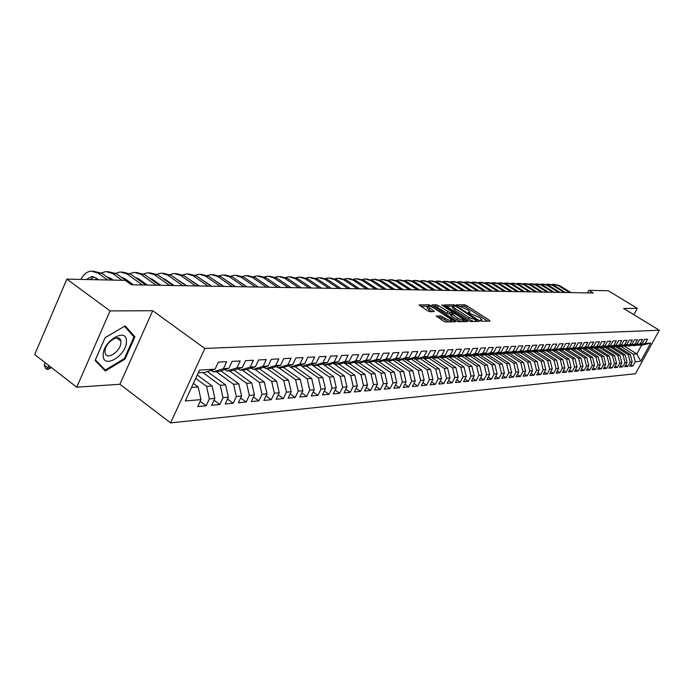 <?xml version="1.0" encoding="UTF-8"?>
<svg xmlns="http://www.w3.org/2000/svg" width="694" height="694" viewBox="0 0 694 694"><rect width="100%" height="100%" fill="white"/><g stroke="black" fill="none" stroke-linecap="round" stroke-linejoin="round"><path stroke-width="1.04" d="M480.604 320.715L482.035 321.287L489.947 321.122L489.409 320.29L466.559 305.594L464.546 304.787L456.296 304.883L467.687 309.767L469.994 311.953L468.146 312.517L468.65 313.003L479.554 317.41L481.905 319.639L480.083 320.22L480.604 320.715M436.309 315.891L443.509 321.157L445.669 322.007L455.481 321.652L429.074 304.77L419.029 304.935L427.747 310.851L429.898 311.71L434.323 311.502L427.73 306.401C428.302 305.542 430.41 306.149 434.045 308.214L449.565 318.32L451.534 320.212C450.953 321.07 448.844 320.463 445.218 318.39L440.473 315.839L436.144 316.212M110.086 310.921L76.73 387.2L119.915 384.268L152.697 310.721L110.086 310.921L66.85 279.109L125.232 280.359L131.383 284.783L593.231 292.998L588.876 290.335L587.514 292.903M152.697 310.721L204.825 348.44L659.3 330.24L635.452 373.745L170.611 422.906L204.825 348.44M633.865 314.712L637.292 308.379L623.611 308.448L659.3 330.24M637.292 308.379L608.291 290.751L588.876 290.335M468.407 320.689L470.489 321.513L479.519 321.331L478.99 320.489L455.923 305.603L453.876 304.779L444.42 304.926L468.407 320.689M467.574 321.574L458.266 321.756L456.149 320.914L431.911 304.935L436.24 304.77L438.339 305.612L449.886 312.578L452.766 312.404L442.243 305.36L441.74 304.883L443.353 305.36L467.574 321.574M624.531 346.254L636.849 353.931L641.629 345.187L650.686 343.114L645.255 343.443L647.571 339.201L644.579 339.357L642.254 343.617L640.241 343.738L642.566 339.47L639.53 339.626L637.187 343.92L635.14 344.042L637.491 339.739L634.394 339.904L632.043 344.233L629.961 344.354L632.321 340.017L629.18 340.181L626.812 344.545L624.704 344.666L627.072 340.294L623.889 340.468L621.503 344.857L619.352 344.987L621.746 340.581L618.501 340.754L616.099 345.187L613.921 345.317L616.324 340.867L613.028 341.049L610.616 345.517L608.395 345.647L610.815 341.162L607.458 341.344L605.038 345.846L602.774 345.985L605.211 341.465L601.802 341.648L599.364 346.185L597.066 346.323L599.512 341.769L596.051 341.951L593.596 346.532L591.253 346.67L593.726 342.073L590.195 342.263L587.723 346.887L585.346 347.026L587.827 342.394L584.244 342.584L581.754 347.243L579.343 347.382L581.841 342.715L578.189 342.905L575.682 347.607L573.227 347.755L575.742 343.036L572.029 343.235L569.505 347.972L567.007 348.128L569.54 343.365L565.757 343.573L563.224 348.353L560.674 348.501L563.224 343.704L559.381 343.912L556.822 348.735L554.237 348.891L556.796 344.051L552.884 344.259L550.307 349.125L547.67 349.282L550.255 344.398L546.265 344.614L543.68 349.516L540.99 349.681L543.593 344.753L539.533 344.97L536.93 349.923L534.198 350.088L536.809 345.118L532.671 345.334L530.051 350.34L527.266 350.505L529.895 345.482L525.688 345.707L523.05 350.756L520.214 350.921L522.86 345.864L518.574 346.089L515.911 351.181L513.022 351.355L515.685 346.245L511.313 346.479L508.641 351.615L505.692 351.797L508.381 346.636L503.922 346.87L501.233 352.058L498.231 352.24L500.929 347.035L496.392 347.278L493.677 352.517L490.615 352.699L493.339 347.442L488.706 347.685L485.974 352.977L482.859 353.159L485.592 347.85L480.873 348.102L478.123 353.446L474.939 353.636L477.698 348.275L472.883 348.527L470.116 353.923L466.871 354.122L469.638 348.7L464.728 348.969L461.944 354.408L458.63 354.608L461.423 349.143L456.418 349.412L453.607 354.912L450.233 355.111L453.043 349.594L447.925 349.863L445.106 355.423L441.653 355.632L444.481 350.045L439.267 350.323L436.422 355.944L432.9 356.152L435.745 350.513L430.419 350.8L427.556 356.473L423.956 356.69L426.827 350.991L421.388 351.277L418.499 357.011L414.83 357.237L417.719 351.476L412.158 351.771L409.26 357.566L405.504 357.792L408.41 351.971L402.737 352.274L399.813 358.13L395.97 358.364L398.903 352.483L393.099 352.795L390.158 358.711L386.237 358.945L389.187 353.003L383.253 353.315L380.295 359.301L376.287 359.544L379.254 353.532L373.19 353.853L370.206 359.908L366.102 360.151L369.104 354.07L362.901 354.408L359.891 360.524L355.701 360.776L358.711 354.625L352.37 354.964L349.342 361.158L345.048 361.409L348.093 355.198L341.595 355.545L338.542 361.8L334.161 362.06L337.215 355.779L330.57 356.135L327.499 362.459L323.005 362.728L326.085 356.369L319.283 356.733L316.186 363.136L311.589 363.413L314.694 356.976L307.728 357.349L304.614 363.829L299.903 364.116L303.026 357.601L295.887 357.983L292.747 364.541L287.923 364.827L291.072 358.243L283.759 358.633L280.602 365.27L275.657 365.565L278.823 358.893L271.328 359.292L268.144 366.016L263.078 366.319L266.27 359.561L258.584 359.978L255.375 366.779L250.178 367.091L253.397 360.255L245.511 360.672L242.284 367.56L236.958 367.881L240.193 360.958L232.108 361.392L228.855 368.367L223.39 368.696L226.652 361.678L218.35 362.129L215.079 369.191L204.912 372.374L198.267 372.791M650.686 343.114L640.736 361.262L635.244 361.748L633.336 354.192L620.618 346.263M630.794 364.593L632.945 365.946L635.244 361.748M632.945 365.946L629.9 366.232L632.208 362.008L630.169 362.19L628.244 354.582L615.404 346.558M625.667 365.044L627.853 366.423L630.169 362.19M627.853 366.423L624.765 366.71L627.081 362.459L625.008 362.632L623.073 354.964L610.113 346.853M620.462 365.504L622.683 366.9L625.008 362.632M622.683 366.9L619.542 367.195L621.876 362.91L619.768 363.092L617.825 355.363L604.734 347.156M615.17 365.972L617.426 367.395L619.768 363.092M617.426 367.395L614.233 367.69L616.584 363.37L614.442 363.561L612.49 355.762L599.269 347.46M609.8 366.441L612.091 367.889L614.442 363.561M612.091 367.889L608.846 368.193L611.206 363.838L609.037 364.029L607.059 356.169L593.708 347.763M604.335 366.918L606.669 368.401L609.037 364.029M606.669 368.401L603.372 368.705L605.749 364.315L603.537 364.506L601.551 356.586L588.07 348.076M598.783 367.404L601.151 368.913L603.537 364.506M601.151 368.913L597.803 369.225L600.197 364.801L597.95 364.992L595.946 357.011L582.327 348.397M593.144 367.907L595.547 369.434L597.95 364.992M595.547 369.434L592.147 369.755L594.55 365.296L592.268 365.495L590.256 357.436L576.497 348.718M587.402 368.401L589.857 369.971L592.268 365.495M589.857 369.971L586.387 370.292L588.807 365.79L586.491 365.998L584.461 357.878L570.563 349.047M581.572 368.913L584.062 370.509L586.491 365.998M584.062 370.509L580.54 370.839L582.977 366.302L580.618 366.51L578.579 358.321L564.526 349.377M575.638 369.434L578.171 371.056L580.618 366.51M578.171 371.056L574.589 371.394L577.044 366.822L574.641 367.031L572.585 358.772L559.329 350.314M569.609 369.963L572.186 371.62L574.641 367.031M572.186 371.62L568.542 371.958L571.006 367.343L568.559 367.56L566.495 359.232L553.153 350.696M563.467 370.501L566.087 372.184L568.559 367.56M566.087 372.184L562.383 372.531L564.864 367.881L562.383 368.098L560.301 359.692L546.872 351.086M557.23 371.047L559.893 372.765L562.383 368.098M559.893 372.765L556.128 373.12L558.618 368.427L556.094 368.644L553.994 360.169L540.479 351.485M550.871 371.594L553.586 373.355L556.094 368.644M553.586 373.355L549.752 373.71L552.268 368.982L549.691 369.208L547.583 360.654L533.972 351.893M544.408 372.158L547.176 373.953L549.691 369.208M547.176 373.953L543.272 374.318L545.796 369.546L543.176 369.772L541.051 361.149L527.353 352.3M537.833 372.73L540.643 374.56L543.176 369.772M540.643 374.56L536.67 374.934L539.212 370.119L536.549 370.353L534.406 361.643L520.621 352.726M531.136 373.32L533.998 375.185L536.549 370.353M533.998 375.185L529.947 375.558L532.506 370.7L529.8 370.943L527.64 362.155L513.76 353.151M524.308 373.91L527.223 375.81L529.8 370.943M527.223 375.81L523.111 376.2L525.688 371.299L522.92 371.542L520.752 362.676L506.776 353.584M517.368 374.508L520.335 376.46L522.92 371.542M520.335 376.46L516.145 376.851L518.739 371.906L515.92 372.149L513.734 363.205L499.663 354.027M510.298 375.124L513.317 377.111L515.92 372.149M513.317 377.111L509.049 377.51L511.66 372.522L508.789 372.773L506.585 363.743L492.428 354.478M503.089 375.749L506.169 377.779L508.789 372.773M506.169 377.779L501.814 378.187L504.443 373.146L501.528 373.407L499.307 364.289L485.045 354.938M495.75 376.382L498.891 378.456L501.528 373.407M498.891 378.456L494.458 378.872L497.104 373.788L494.119 374.049L491.89 364.844L477.533 355.406M488.272 377.033L491.465 379.15L494.119 374.049M491.465 379.15L486.945 379.575L489.617 374.439L486.581 374.708L484.325 365.417L469.821 355.849M480.647 377.692L483.909 379.861L486.581 374.708M483.909 379.861L479.302 380.286L481.983 375.107L478.886 375.376L476.622 365.998L461.952 356.291M472.874 378.36L476.197 380.581L478.886 375.376M476.197 380.581L471.504 381.015L474.202 375.784L471.053 376.061L468.762 366.588L453.928 356.742M464.954 379.045L468.346 381.31L471.053 376.061M468.346 381.31L463.557 381.761L466.273 376.478L463.054 376.755L460.755 367.195L445.748 357.202M456.869 379.739L460.33 382.056L463.054 376.755M460.33 382.056L455.446 382.515L458.179 377.18L454.9 377.467L452.583 367.811L437.402 357.67M448.628 380.451L452.158 382.819L454.9 377.467M452.158 382.819L447.179 383.288L449.929 377.9L446.58 378.195L444.247 368.436L428.892 358.147M440.222 381.171L443.822 383.6L446.58 378.195M443.822 383.6L438.738 384.077L441.514 378.638L438.096 378.933L435.745 369.078L420.2 358.633M431.642 381.908L435.32 384.398L438.096 378.933M435.32 384.398L430.133 384.875L432.926 379.384L429.439 379.687L427.07 369.728L411.334 359.119M422.889 382.654L426.637 385.205L429.439 379.687M426.637 385.205L421.345 385.699L424.155 380.147L420.599 380.459L418.213 370.396L402.286 359.622M413.954 383.418L417.779 386.029L420.599 380.459M417.779 386.029L412.375 386.532L415.212 380.928L411.577 381.249L409.165 371.082L393.047 360.134M404.828 384.198L408.74 386.879L411.577 381.249M408.74 386.879L403.223 387.391L406.068 381.726L402.364 382.056L399.935 371.776L383.617 360.654M395.511 384.988L399.501 387.738L402.364 382.056M399.501 387.738L393.871 388.267L396.734 382.541L392.951 382.871L390.505 372.487L373.979 361.175M385.994 385.803L390.071 388.614L392.951 382.871M390.071 388.614L384.32 389.152L387.2 383.374L383.331 383.713L380.867 373.207L364.133 361.713M376.269 386.627L380.433 389.516L383.331 383.713M380.433 389.516L374.552 390.063L377.467 384.224L373.511 384.571L371.021 373.953L354.07 362.268M366.328 387.469L370.587 390.436L373.511 384.571M370.587 390.436L364.584 391L367.508 385.092L363.465 385.439L360.958 374.708L343.79 362.823M356.169 388.328L360.533 391.373L363.465 385.439M360.533 391.373L354.382 391.954L357.332 385.977L353.194 386.341L350.67 375.489L333.276 363.387M345.786 389.213L350.244 392.336L353.194 386.341M350.244 392.336L343.955 392.925L346.931 386.888L342.697 387.252L340.155 376.278L322.519 363.968M335.159 390.106L339.722 393.316L342.697 387.252M339.722 393.316L333.293 393.914L336.286 387.816L331.958 388.189L329.398 377.085L311.519 364.558M324.298 391.026L328.965 394.322L331.958 388.189M328.965 394.322L322.389 394.938L325.399 388.761L320.975 389.152L318.39 377.918L300.268 365.157M313.185 391.954L317.956 395.354L320.975 389.152M317.956 395.354L311.224 395.979L314.261 389.733L309.732 390.132L307.121 378.768L290.56 367.048M301.803 392.908L306.687 396.404L309.732 390.132M306.687 396.404L299.808 397.046L302.862 390.731L298.22 391.13L295.592 379.635L278.901 367.768M290.153 393.888L295.158 397.48L298.22 391.13M295.158 397.48L288.114 398.139L291.185 391.746L286.44 392.162L283.785 380.52L266.973 368.514M278.225 394.886L283.352 398.582L286.44 392.162M283.352 398.582L276.134 399.258L279.231 392.787L274.364 393.212L271.692 381.431L254.75 369.269M266.01 395.901L271.259 399.709L274.364 393.212M271.259 399.709L263.867 400.403L266.982 393.854L262.002 394.287L259.304 382.368L242.241 370.049M253.492 396.942L258.871 400.863L262.002 394.287M258.871 400.863L251.297 401.574L254.429 394.947L249.328 395.398L246.604 383.322L229.41 370.848M240.662 398.009L246.179 402.052L249.328 395.398M246.179 402.052L238.406 402.78L241.573 396.074L236.333 396.526L233.592 384.303L216.268 371.672M227.502 399.093L233.167 403.266L236.333 396.526M233.167 403.266L225.203 404.012L228.378 397.22L223.008 397.688L220.25 385.309L202.795 372.505M214.012 400.204L219.825 404.515L223.008 397.688M219.825 404.515L211.653 405.279L214.854 398.399L209.345 398.885L206.552 386.341L195.708 378.343M200.167 401.349L206.135 405.79L209.345 398.885M206.135 405.79L197.747 406.571L200.974 399.614L185.289 400.985L199.49 370.128L215.079 369.191M211.254 370.388L213.266 371.854L218.766 371.516L228.855 368.367M223.39 368.696L213.266 371.854M191.501 387.478L198.172 386.974L193.374 383.418M200.974 399.614L198.172 386.974M224.951 369.581L226.912 371.004L232.273 370.674L242.284 367.56M236.958 367.881L226.912 371.004M206.552 386.341L212.078 385.925L197.243 375.012M214.854 398.399L212.078 385.925M238.302 368.8L240.211 370.18L245.442 369.85L255.375 366.779M250.178 367.091L240.211 370.18M220.25 385.309L225.628 384.901L207.428 371.585M228.378 397.22L225.628 384.901M251.323 368.037L253.18 369.373L258.281 369.052L268.144 366.016M263.078 366.319L253.18 369.373M233.592 384.303L238.84 383.912L220.892 370.848M241.573 396.074L238.84 383.912M264.015 367.282L265.828 368.583L270.807 368.271L280.602 365.27M275.657 365.565L265.828 368.583M246.604 383.322L251.722 382.941L234.025 370.128M254.429 394.947L251.722 382.941M276.403 366.553L278.173 367.811L283.031 367.516L292.747 364.541M287.923 364.827L278.173 367.811M259.304 382.368L264.293 381.995L246.838 369.416M266.982 393.854L264.293 381.995M288.496 365.842L290.222 367.065L294.959 366.77L304.614 363.829M299.903 364.116L290.222 367.065M271.692 381.431L276.568 381.067L259.339 368.722M279.231 392.787L276.568 381.067M300.294 365.148L301.985 366.337L306.609 366.042L316.186 363.136M311.589 363.413L301.985 366.337M283.785 380.52L288.539 380.165L271.545 368.046M291.185 391.746L288.539 380.165M311.823 364.463L313.471 365.617L317.991 365.339L327.499 362.459M323.005 362.728L313.471 365.617M295.592 379.635L300.233 379.28L283.464 367.378M302.862 390.731L300.233 379.28M323.083 363.795L324.688 364.923L329.103 364.645L338.542 361.8M334.161 362.06L324.688 364.923M307.121 378.768L311.658 378.421L295.097 366.727M314.261 389.733L311.658 378.421M334.083 363.144L335.653 364.237L339.973 363.968L349.342 361.158M345.048 361.409L335.653 364.237M318.39 377.918L322.823 377.579L306.427 366.059M325.399 388.761L322.823 377.579M344.831 362.511L346.375 363.569L350.591 363.309L359.891 360.524M355.701 360.776L346.375 363.569M329.398 377.085L333.727 376.764L317.453 365.374M336.286 387.816L333.727 376.764M355.345 361.886L356.846 362.919L360.975 362.658L370.206 359.908M366.102 360.151L356.846 362.919M340.155 376.278L344.389 375.957L328.236 364.697M346.931 386.888L344.389 375.957M365.625 361.27L367.091 362.277L371.125 362.025L380.295 359.301M376.287 359.544L367.091 362.277M350.67 375.489L354.816 375.176L338.776 364.046M357.332 385.977L354.816 375.176M375.68 360.672L377.111 361.652L381.058 361.409L390.158 358.711M386.237 358.945L377.111 361.652M360.958 374.708L365.009 374.404L349.091 363.404M367.508 385.092L365.009 374.404M385.508 360.091L386.914 361.045L390.774 360.802L399.813 358.13M395.97 358.364L386.914 361.045M371.021 373.953L374.986 373.65L359.18 362.771M377.467 384.224L374.986 373.65M395.138 359.518L396.508 360.446L400.291 360.212L409.26 357.566M405.504 357.792L396.508 360.446M380.867 373.207L384.745 372.921L369.052 362.155M387.2 383.374L384.745 372.921M404.55 358.954L405.895 359.865L409.599 359.631L418.499 357.011M414.83 357.237L405.895 359.865M390.505 372.487L394.296 372.201L378.724 361.557M396.734 382.541L394.296 372.201M413.771 358.408L415.09 359.292L418.716 359.067L427.556 356.473M423.956 356.69L415.09 359.292M399.935 371.776L403.648 371.498L388.18 360.967M406.068 381.726L403.648 371.498M422.802 357.87L424.095 358.729L427.643 358.512L436.422 355.944M432.9 356.152L424.095 358.729M409.165 371.082L412.809 370.804L397.454 360.386M415.212 380.928L412.809 370.804M431.651 357.341L432.909 358.182L436.387 357.965L445.106 355.423M441.653 355.632L432.909 358.182M418.213 370.396L421.779 370.128L406.528 359.822M424.155 380.147L421.779 370.128M440.317 356.82L441.549 357.644L444.958 357.436L453.607 354.912M450.233 355.111L441.549 357.644M427.07 369.728L430.558 369.468L415.42 359.275M432.926 379.384L430.558 369.468M448.801 356.308L450.016 357.115L453.356 356.907L461.944 354.408M458.63 354.608L450.016 357.115M435.745 369.078L439.163 368.818L424.138 358.729M441.514 378.638L439.163 368.818M457.12 355.814L458.309 356.603L461.579 356.395L470.116 353.923M466.871 354.122L458.309 356.603M444.247 368.436L447.604 368.184L431.468 357.393M449.929 377.9L447.604 368.184M465.275 355.328L466.446 356.091L469.647 355.892L478.123 353.446M474.939 353.636L466.446 356.091M452.583 367.811L455.871 367.56L439.935 356.933M458.179 377.18L455.871 367.56M473.273 354.851L474.418 355.597L477.559 355.406L485.974 352.977M482.859 353.159L474.418 355.597M460.755 367.195L463.974 366.953L448.229 356.482M466.273 376.478L463.974 366.953M481.116 354.374L482.235 355.111L485.323 354.92L493.677 352.517M490.615 352.699L482.235 355.111M468.762 366.588L471.929 366.354L456.357 356.039M474.202 375.784L471.929 366.354M488.81 353.914L489.903 354.634L492.931 354.443L501.233 352.058M498.231 352.24L489.903 354.634M476.622 365.998L479.719 365.764L464.338 355.597M481.983 375.107L479.719 365.764M496.349 353.463L497.425 354.166L500.4 353.983L508.641 351.615M505.692 351.797L497.425 354.166M484.325 365.417L487.37 365.191L472.163 355.172M489.617 374.439L487.37 365.191M503.757 353.02L504.807 353.706L507.722 353.524L515.911 351.181M513.022 351.355L504.807 353.706M491.89 364.844L494.874 364.628L479.84 354.747M497.104 373.788L494.874 364.628M511.018 352.587L512.059 353.255L514.913 353.081L523.05 350.756M520.214 350.921L512.059 353.255M499.307 364.289L502.239 364.072L487.37 354.33M504.443 373.146L502.239 364.072M518.149 352.153L519.164 352.812L521.975 352.639L530.051 350.34M527.266 350.505L519.164 352.812M506.585 363.743L509.465 363.526L494.761 353.923M511.66 372.522L509.465 363.526M525.15 351.737L526.147 352.379L528.906 352.205L536.93 349.923M534.198 350.088L526.147 352.379M513.734 363.205L516.553 362.988L502.014 353.515M518.739 371.906L516.553 362.988M532.02 351.32L533.001 351.953L535.707 351.78L543.68 349.516M540.99 349.681L533.001 351.953M520.752 362.676L523.519 362.468L509.144 353.116M525.688 371.299L523.519 362.468M538.77 350.912L539.732 351.528L542.396 351.364L550.307 349.125M547.67 349.282L539.732 351.528M527.64 362.155L530.363 361.947L516.136 352.726M532.506 370.7L530.363 361.947M545.397 350.513L546.343 351.121L548.963 350.956L556.822 348.735M554.237 348.891L546.343 351.121M534.406 361.643L537.078 361.444L523.007 352.344M539.212 370.119L537.078 361.444M551.912 350.123L552.84 350.713L555.408 350.557L563.224 348.353M560.674 348.501L552.84 350.713M541.051 361.149L543.68 360.949L529.748 351.962M545.796 369.546L543.68 360.949M558.314 349.733L559.225 350.323L561.741 350.166L569.505 347.972M567.007 348.128L559.225 350.323M547.583 360.654L550.16 360.455L536.375 351.589M552.268 368.982L550.16 360.455M564.595 349.36L565.497 349.932L567.97 349.776L575.682 347.607M573.227 347.755L565.497 349.932M553.994 360.169L556.536 359.978L542.89 351.225M558.618 368.427L556.536 359.978M570.78 348.987L571.656 349.542L574.094 349.394L581.754 347.243M579.343 347.382L571.656 349.542M560.301 359.692L562.791 359.509L549.292 350.86M564.864 367.881L562.791 359.509M576.853 348.622L577.72 349.169L580.115 349.021L587.723 346.887M585.346 347.026L577.72 349.169M566.495 359.232L568.95 359.041L555.582 350.505M571.006 367.343L568.95 359.041M582.821 348.258L586.031 348.648L593.596 346.532M591.253 346.67L583.671 348.796M572.585 358.772L574.996 358.59L561.767 350.158M577.044 366.822L574.996 358.59M588.694 347.902L591.843 348.293L599.364 346.185M597.066 346.323L589.527 348.431M578.579 358.321L580.939 358.139L567.805 349.785M582.977 366.302L580.939 358.139M594.463 347.555L597.569 347.928L605.038 345.846M602.774 345.985L595.287 348.076M584.461 357.878L586.794 357.696L573.738 349.412M588.807 365.79L586.794 357.696M600.145 347.217L603.19 347.581L610.616 345.517M608.395 345.647L600.952 347.72M590.256 357.436L592.546 357.271L579.568 349.056M594.55 365.296L592.546 357.271M605.723 346.879L608.725 347.234L616.099 345.187M613.921 345.317L606.521 347.373M595.946 357.011L598.202 356.837L585.311 348.692M600.197 364.801L598.202 356.837M611.223 346.54L614.173 346.896L621.503 344.857M619.352 344.987L612.004 347.035M601.551 356.586L603.763 356.421L590.958 348.345M605.749 364.315L603.763 356.421M616.628 346.219L619.534 346.566L626.812 344.545M624.704 344.666L617.4 346.696M607.059 356.169L609.245 356.013L596.51 347.998M611.206 363.838L609.245 356.013M621.945 345.898L624.808 346.237L632.043 344.233M629.961 344.354L622.709 346.367M612.49 355.762L614.632 355.606L601.976 347.659M616.584 363.37L614.632 355.606M627.185 345.577L629.996 345.916L637.187 343.92M635.14 344.042L627.931 346.046M617.825 355.363L619.933 355.207L607.363 347.321M621.876 362.91L619.933 355.207M632.338 345.265L635.105 345.595L642.254 343.617M640.241 343.738L633.067 345.725M623.073 354.964L625.155 354.808L612.655 346.991M627.081 362.459L625.155 354.808M637.404 344.961L641.629 345.187M645.255 343.443L638.133 345.404M628.244 354.582L630.291 354.426L617.868 346.67M632.208 362.008L630.291 354.426M66.85 279.109L34.7 354.565L76.73 387.2M119.915 384.268L170.611 422.906M633.336 354.192L636.849 353.931L640.736 361.262M125.015 359.102L134.914 336.833L125.206 325.885L105.089 337.657L95.069 360.498L105.288 370.986L125.015 359.102L124.33 358.59M487.769 321.166L465.821 307.043L463.809 306.236L460.92 306.236M452.991 306.245L446.129 306.254M477.342 321.374L476.605 320.897M476.882 320.177L456.244 306.505L454.804 305.933L452.991 306.41L455.281 308.578L469.187 317.566L476.882 320.177L476.258 321.4M452.453 307.485L454.535 310.053L455.281 308.578M473.62 321.452L468.433 319.049L454.535 310.053M433.637 306.271L435.494 306.271L436.24 304.77M451.412 314.052L449.131 314.078L447.031 313.246L435.494 306.271M452.375 313.176L453.251 313.749M463.592 320.454L465.379 321.617M457.658 318.156C461.206 320.177 463.262 320.784 463.844 319.969L456.444 314.564L454.362 313.731L451.707 313.766L457.658 318.156L456.895 319.656L461.31 321.695M463.063 321.66L463.67 320.316M450.796 315.284L451.456 316.117L452.21 314.616M456.895 319.656L451.456 316.117M448.784 321.947L441.844 318.216L437.758 317.392M450.762 321.912L451.343 320.585M427.166 307.537L428.883 309.75L429.638 308.231M431.859 311.693L428.883 309.75M427.721 306.28L420.755 306.288M453.061 321.86L451.282 320.706M131.903 334.612L134.914 336.833M554.775 284.401L559.763 285.685L570.997 292.608M551.999 284.557L553.422 284.358L558.384 285.65L569.635 292.582M549.188 284.236L554.22 285.538L565.523 292.512M546.386 284.401L547.835 284.202L552.823 285.494L564.135 292.486M543.523 284.08L548.598 285.381L559.963 292.408M540.678 284.245L542.153 284.037L547.176 285.347L558.557 292.382M103.189 355.241C102.842 369.885 126.95 355.345 126.429 341.448C127.193 326.631 102.582 341.014 103.189 355.241M105.011 351.624L105.098 352.647C106.121 361.201 121.32 351.077 120.93 342.203L120.825 340.997C119.75 332.608 104.56 342.741 105.011 351.624M124.573 326.362L133.985 336.963L124.4 358.546L105.28 370.058L95.382 359.874L105.089 337.761L124.495 326.301M101.801 367.412L105.28 370.058M537.772 283.915L542.881 285.225L554.315 292.313M534.883 284.089L536.393 283.872L541.441 285.191L552.892 292.287M531.925 283.742L537.087 285.069L548.581 292.209M529.001 283.924L530.537 283.707L535.621 285.034L547.132 292.183M525.983 283.577L531.188 284.913L542.76 292.105M523.024 283.759L524.595 283.534L529.704 284.87L541.285 292.079M519.953 283.404L525.202 284.748L536.835 292.001M516.952 283.594L518.548 283.36L523.692 284.705L535.343 291.974M513.82 283.23L519.121 284.583L530.823 291.888M510.775 283.43L512.415 283.187L517.585 284.54L529.305 291.862M507.592 283.048L512.935 284.419L524.707 291.784M504.503 283.256L506.178 283.005L511.374 284.375L523.163 291.758M501.259 282.866L506.655 284.245L518.496 291.671M498.127 283.083L499.836 282.822L505.067 284.202L516.926 291.645M494.822 282.684L500.261 284.072L512.181 291.558M491.647 282.909L493.391 282.64L498.656 284.028L510.584 291.532M488.281 282.493L493.772 283.898L505.761 291.445M485.063 282.727L486.841 282.449L492.133 283.855L504.139 291.419M481.627 282.302L487.171 283.716L499.238 291.333M478.366 282.545L480.179 282.258L485.505 283.673L497.589 291.298M474.861 282.111L480.456 283.534L492.601 291.211M471.556 282.363L473.403 282.068L478.765 283.49L490.918 291.185M467.982 281.911L473.629 283.352L485.843 291.09M464.624 282.18L466.515 281.868L471.911 283.308L484.143 291.064M460.99 281.712L466.689 283.161L478.973 290.968M457.572 281.99L459.515 281.669L464.937 283.117L477.238 290.942M453.867 281.512L459.628 282.97L471.989 290.847M450.406 281.799L452.384 281.469L457.84 282.926L470.22 290.812M446.624 281.304L452.436 282.779L464.876 290.717M443.11 281.599L445.132 281.261L450.623 282.727L463.08 290.691M439.25 281.087L445.123 282.579L457.641 290.586M435.685 281.4L437.749 281.044L443.275 282.527L455.811 290.56M431.755 280.87L437.68 282.38L450.276 290.456M428.129 281.2L430.237 280.827L435.797 282.328L448.419 290.422M424.112 280.654L430.098 282.172L442.781 290.326M420.434 280.992L422.594 280.61L428.189 282.12L440.881 290.292M416.339 280.437L422.386 281.964L435.147 290.187M412.6 280.784L414.812 280.385L420.434 281.911L433.212 290.153M408.419 280.203L414.535 281.755L427.374 290.049M404.628 280.576L406.884 280.159L412.548 281.695L425.405 290.014M400.36 279.977L406.528 281.538L419.454 289.91M396.5 280.359L398.807 279.934L404.507 281.478L417.45 289.875M392.145 279.743L398.382 281.313L411.386 289.771M388.224 280.133L390.583 279.691L396.317 281.261L409.347 289.728M383.782 279.5L390.08 281.087L403.171 289.624M379.792 279.916L382.212 279.456L387.981 281.035L401.089 289.58M375.254 279.257L381.622 280.862L394.791 289.476M371.203 279.691L373.676 279.214L379.479 280.801L392.674 289.433M366.562 279.005L372.999 280.628L386.254 289.32M362.442 279.456L364.975 278.962L370.822 280.567L384.103 289.285M357.705 278.754L364.211 280.393L377.553 289.164M353.515 279.222L356.109 278.71L361.99 280.333L375.359 289.129M348.674 278.494L355.25 280.15L368.688 289.008M344.415 278.988L347.069 278.45L352.986 280.09L366.441 288.964M339.47 278.233L346.115 279.899L359.639 288.843M335.133 278.745L337.848 278.181L343.808 279.838L357.349 288.808M330.075 277.964L336.798 279.647L350.409 288.687M325.659 278.502L328.444 277.912L334.439 279.587L348.076 288.643M320.498 277.687L327.299 279.387L340.997 288.513M316.004 278.251L318.85 277.635L324.887 279.326L338.611 288.47M310.721 277.409L317.6 279.127L331.385 288.348M306.149 277.99L309.064 277.357L315.145 279.057L328.956 288.305M300.745 277.123L307.702 278.858L321.582 288.166M296.086 277.739L299.079 277.071L305.195 278.788L319.101 288.123M290.56 276.828L297.596 278.589L311.571 287.993M285.824 277.47L288.886 276.776L295.045 278.52L309.038 287.949M280.168 276.533L287.29 278.303L301.352 287.81M275.336 277.21L278.485 276.481L284.679 278.233L298.767 287.767M269.55 276.229L276.759 278.025L290.916 287.628M264.631 276.932L267.858 276.177L274.087 277.947L288.27 287.576M258.706 275.917L266.002 277.73L280.255 287.437M253.692 276.654L256.997 275.865L263.278 277.652L277.557 287.385M247.628 275.596L255.01 277.435L269.367 287.238M242.518 276.377L245.91 275.544L252.226 277.357L266.6 287.195M258.298 287.047L249.649 281.157M236.307 275.275L243.785 277.132L258.229 287.038M231.102 276.091L234.581 275.223L240.939 277.053L255.409 286.995M247.055 286.848L237.877 280.654M224.735 274.937L232.308 276.819L246.856 286.839M219.425 275.804L223 274.893L229.402 276.741L243.967 286.787M235.552 286.639L225.975 280.237M212.911 274.598L220.571 276.498L235.214 286.631M207.489 275.509L211.158 274.555L217.595 276.42L232.264 286.579M223.798 286.431L213.865 279.847M200.809 274.251L208.573 276.177L223.321 286.422M195.283 275.206L199.048 274.208L205.537 276.091L220.302 286.37M211.774 286.214L201.512 279.474M188.438 273.904L196.307 275.839L211.15 286.206M182.8 274.902L186.669 273.852L193.192 275.761L208.061 286.154M199.473 285.997L188.889 279.109M183.632 283.482L183.39 283.959M175.782 273.54L183.745 275.501L198.692 285.98M170.021 274.59L173.994 273.488L180.561 275.414L195.535 285.928M186.894 285.772L175.998 278.754M170.924 283.36L170.655 283.941M168.677 281.773L168.312 282.284M164.747 279.76L165.059 279.24M162.821 273.167L170.898 275.154L185.94 285.755M156.939 274.277L161.025 273.115L167.636 275.067L182.704 285.702M174.012 285.546L165.614 279.604L162.821 278.398M157.928 283.247L157.616 283.924M155.603 281.599L155.196 282.206M151.613 279.656L151.977 279.031M149.557 272.785L157.746 274.798L172.893 285.52M143.554 273.957L147.753 272.733L154.406 274.711L169.579 285.468M160.826 285.312L152.376 279.3L149.34 278.034M144.621 283.135L144.265 283.924M142.218 281.426L141.758 282.128M138.167 279.561L138.583 278.832M135.981 272.395L144.274 274.434L159.525 285.286M129.847 273.636L134.159 272.343L140.856 274.338L156.133 285.225M147.319 285.069L138.817 278.988L135.547 277.678M136.623 277.904L136.076 278.068M131.001 283.031L130.602 283.933M128.52 281.252L128.008 282.068M124.4 279.474L124.868 278.624M122.075 271.996L130.481 274.061L145.835 285.043M115.803 273.306L120.236 271.944L126.985 273.965L142.357 284.982M133.491 284.826L124.92 278.667L121.424 277.322M122.751 277.583L122.075 277.791M110.303 279.387L110.814 278.433M107.822 271.588L116.349 273.679L131.799 284.792M101.411 272.968L105.974 271.536L112.758 273.583L122.083 280.298M113.131 280.098L110.693 278.337L106.954 276.967M108.542 277.253L107.717 277.522M95.677 279.725L96.423 278.233M93.213 271.172L101.862 273.289L111.231 280.064M80.998 279.413C83.367 274.373 86.819 271.606 91.356 271.12L98.192 273.184L107.57 279.986M98.557 279.786L96.11 278.008L91.513 276.62L86.238 279.526M93.976 276.915L89.934 279.604M48.806 365.512L47.817 367.811L51.512 367.62M51.529 367.638L48.346 369.251L46.845 369.329L45.431 368.219L44.269 365.053L45.249 362.754M44.269 365.053L47.817 367.811L46.845 369.329M480.873 320.871L481.263 320.099M468.944 313.176L469.335 312.413M463.809 306.236L464.546 304.787M465.821 307.043L466.559 305.594M488.966 321.149L489.409 320.29M453.269 305.985L453.876 304.779M455.637 306.175L455.923 305.603M478.548 321.357L478.99 320.489M468.433 319.049L469.187 317.566M475.156 321.417L475.772 320.203M437.584 307.104L438.339 305.612M447.031 313.246L447.786 311.745M449.131 314.078L449.886 312.578M451.933 313.757L452.54 312.56M443.084 305.898L443.353 305.36M466.594 321.591L467.045 320.715M439.701 317.366L440.473 315.839M441.844 318.216L442.607 316.69M444.446 319.917L445.218 318.39M433.169 311.684L433.603 310.817M428.476 305.959L429.074 304.77M430.731 306.531L431.191 305.612M454.292 321.843L454.744 320.94M559.763 285.685L558.384 285.65M554.22 285.538L552.823 285.494M548.598 285.381L547.176 285.347M542.881 285.225L541.441 285.191M537.087 285.069L535.621 285.034M531.188 284.913L529.704 284.87M525.202 284.748L523.692 284.705M519.121 284.583L517.585 284.54M512.935 284.419L511.374 284.375M506.655 284.245L505.067 284.202M500.261 284.072L498.656 284.028M493.772 283.898L492.133 283.855M487.171 283.716L485.505 283.673M480.456 283.534L478.765 283.49M473.629 283.352L471.911 283.308M466.689 283.161L464.937 283.117M459.628 282.97L457.84 282.926M452.436 282.779L450.623 282.727M445.123 282.579L443.275 282.527M437.68 282.38L435.797 282.328M430.098 282.172L428.189 282.12M422.386 281.964L420.434 281.911M414.535 281.755L412.548 281.695M406.528 281.538L404.507 281.478M398.382 281.313L396.317 281.261M390.08 281.087L387.981 281.035M381.622 280.862L379.479 280.801M372.999 280.628L370.822 280.567M364.211 280.393L361.99 280.333M355.25 280.15L352.986 280.09M346.115 279.899L343.808 279.838M336.798 279.647L334.439 279.587M327.299 279.387L324.887 279.326M317.6 279.127L315.145 279.057M307.702 278.858L305.195 278.788M297.596 278.589L295.045 278.52M287.29 278.303L284.679 278.233M276.759 278.025L274.087 277.947M266.002 277.73L263.278 277.652M255.01 277.435L252.226 277.357M243.785 277.132L240.939 277.053M232.308 276.819L229.402 276.741M220.571 276.498L217.595 276.42M208.573 276.177L205.537 276.091M196.307 275.839L193.192 275.761M183.745 275.501L180.561 275.414M170.898 275.154L167.636 275.067M157.746 283.638L157.191 283.629M157.746 274.798L154.406 274.711M144.508 283.386L143.485 283.36M144.274 274.434L140.856 274.338M130.958 283.126L129.44 283.091M130.481 274.061L126.985 273.965M116.349 273.679L112.758 273.583M101.862 273.289L98.192 273.184M481.194 321.036L481.714 320.012M469.283 313.341L469.803 312.326M476.344 321.4L476.978 320.16M452.254 307.884L452.991 306.41M452.08 313.757L452.696 312.534M450.727 315.423L451.482 313.922M426.975 307.919L427.73 306.401M116.661 337.891L120.825 340.997M92.753 276.654L91.513 276.62"/></g></svg>
